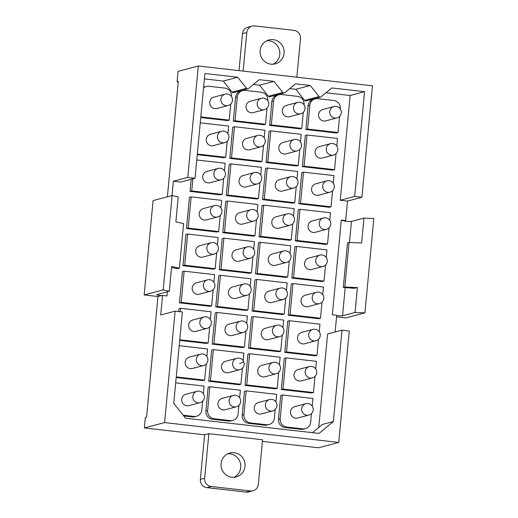 <?xml version="1.0" encoding="UTF-8"?>
<svg xmlns="http://www.w3.org/2000/svg" width="518" height="518" viewBox="0 0 518 518"><rect width="100%" height="100%" fill="white"/><g stroke="black" fill="none" stroke-linecap="round" stroke-linejoin="round"><path stroke-width="0.78" d="M161.396 295.597L162.568 295.467L160.722 314.963L175.123 311.143L164.588 422.584L144.36 427.946L145.344 417.547L146.542 417.23L157.958 296.51L161.396 295.597A5.245 0.44 5.4 0 1 156.637 294.703A5.245 0.44 5.4 0 1 156.779 294.619L169.295 291.297L163.196 289.892L144.166 294.936L157.958 296.51M144.166 294.936L153.088 200.589L172.118 195.539L163.196 289.892M336.681 315.566A5.245 0.44 -174.6 0 0 342.534 315.773L355.044 312.458L364.912 312.866L373.834 218.518L363.966 218.104L351.45 221.426A5.245 0.44 -174.6 0 1 344.457 221.082L345.661 220.577L347.507 201.081L361.907 197.261L372.442 85.82L198.297 65.987L178.069 71.355L177.085 81.753L178.283 81.436L167.379 196.795M336.564 316.848L345.882 317.91L364.912 312.866M283.003 389.07L281.287 389.523L311.765 392.994L313.474 392.54L283.003 389.07L285.949 357.867L316.427 361.337L315.715 368.9M315.002 376.431L313.474 392.54M281.287 389.523L284.24 358.32L285.949 357.867M286.512 351.923L284.796 352.376L315.274 355.847L316.99 355.393L286.512 351.923L289.465 320.72L319.936 324.19L319.224 331.753M318.512 339.284L316.99 355.393M284.796 352.376L287.749 321.173L289.465 320.72M290.022 314.776L288.312 315.229L318.784 318.7L320.5 318.246L290.022 314.776L292.974 283.573L323.446 287.043L322.733 294.613M322.021 302.136L320.5 318.246M288.312 315.229L291.258 284.032L292.974 283.573M293.538 277.629L291.822 278.088L322.3 281.559L324.009 281.106L293.538 277.629L296.484 246.432L326.962 249.903L326.243 257.465M325.531 264.996L324.009 281.106M291.822 278.088L294.768 246.885L296.484 246.432M297.047 240.488L295.331 240.941L325.809 244.412L327.525 243.959L297.047 240.488L300 209.285L330.471 212.756L329.759 220.318M329.047 227.849L327.525 243.959M295.331 240.941L298.284 209.738L300 209.285M300.557 203.341L298.847 203.794L329.318 207.265L331.034 206.811L300.557 203.341L303.509 172.138L333.98 175.608L333.268 183.171M332.556 190.702L331.034 206.811M298.847 203.794L301.793 172.591L303.509 172.138M304.072 166.194L302.357 166.654L332.828 170.124L334.544 169.664L304.072 166.194L307.019 134.991L337.496 138.468L336.778 146.031M336.065 153.561L334.544 169.664M302.357 166.654L305.303 135.451L307.019 134.991M246.723 384.932L245.008 385.392L275.485 388.863L277.195 388.403L246.723 384.932L249.67 353.736L280.147 357.206L279.429 364.769M278.723 372.3L277.195 388.403M245.008 385.392L247.96 354.189L249.67 353.736M250.233 347.792L248.517 348.245L278.995 351.716L280.711 351.262L250.233 347.792L253.185 316.589L283.657 320.059L282.945 327.622M282.232 335.152L280.711 351.262M248.517 348.245L251.47 317.042L253.185 316.589M253.742 310.645L252.033 311.098L282.504 314.568L284.22 314.115L253.742 310.645L256.695 279.442L287.166 282.912L286.454 290.475M285.742 298.005L284.22 314.115M252.033 311.098L254.979 279.895L256.695 279.442M257.258 273.498L255.542 273.951L286.014 277.428L287.73 276.968L257.258 273.498L260.204 242.294L290.682 245.772L289.963 253.334M289.251 260.858L287.73 276.968M255.542 273.951L258.488 242.754L260.204 242.294M260.768 236.357L259.052 236.81L289.53 240.281L291.245 239.828L260.768 236.357L263.714 205.154L294.192 208.624L293.479 216.187M292.767 223.718L291.245 239.828M259.052 236.81L262.004 205.607L263.714 205.154M264.277 199.21L262.561 199.663L293.039 203.134L294.755 202.68L264.277 199.21L267.23 168.007L297.701 171.477L296.989 179.04M296.277 186.571L294.755 202.68M262.561 199.663L265.514 168.46L267.23 168.007M267.793 162.063L266.077 162.516L296.549 165.987L298.264 165.533L267.793 162.063L270.739 130.86L301.217 134.33L300.498 141.9M299.786 149.424L298.264 165.533M266.077 162.516L269.023 131.319L270.739 130.86M210.444 380.801L208.728 381.254L239.206 384.732L240.915 384.272L210.444 380.801L213.39 349.598L243.868 353.069L243.149 360.638M242.443 368.162L240.915 384.272M208.728 381.254L211.681 350.058L213.39 349.598M213.953 343.661L212.238 344.114L242.715 347.584L244.431 347.131L213.953 343.661L216.906 312.458L247.377 315.928L246.665 323.491M245.953 331.021L244.431 347.131M212.238 344.114L215.19 312.911L216.906 312.458M217.463 306.514L215.753 306.967L246.225 310.437L247.941 309.984L217.463 306.514L220.415 275.311L250.887 278.781L250.175 286.344M249.462 293.874L247.941 309.984M215.753 306.967L218.7 275.764L220.415 275.311M220.979 269.366L219.263 269.82L249.734 273.29L251.45 272.837L220.979 269.366L223.925 238.163L254.403 241.634L253.684 249.203M252.972 256.727L251.45 272.837M219.263 269.82L222.209 238.617L223.925 238.163M224.488 232.219L222.772 232.679L253.25 236.15L254.96 235.69L224.488 232.219L227.434 201.023L257.912 204.493L257.2 212.056M256.488 219.587L254.96 235.69M222.772 232.679L225.725 201.476L227.434 201.023M227.998 195.079L226.282 195.532L256.76 199.003L258.476 198.549L227.998 195.079L230.95 163.876L261.422 167.346L260.709 174.909M259.997 182.44L258.476 198.549M226.282 195.532L229.234 164.329L230.95 163.876M231.507 157.932L229.798 158.385L260.269 161.856L261.985 161.402L231.507 157.932L234.46 126.729L264.938 130.199L264.219 137.762M263.507 145.293L261.985 161.402M229.798 158.385L232.744 127.182L234.46 126.729M176.178 377.551L202.926 380.594L204.636 380.141L176.243 376.91M179.189 345.707L207.589 348.938L206.87 356.501M206.164 364.031L204.636 380.141M179.694 340.404L206.436 343.453L208.152 342.994L179.752 339.763M178.645 311.545L178.911 308.78L180.627 308.32L211.098 311.797L210.386 319.36M209.673 326.89L208.152 342.994M180.303 311.739L180.627 308.32M181.183 302.382L179.474 302.836L209.945 306.306L211.661 305.853L181.183 302.382L184.136 271.179L214.607 274.65L213.895 282.213M213.183 289.743L211.661 305.853M179.474 302.836L182.42 271.633L184.136 271.179M184.699 265.235L182.983 265.689L213.455 269.159L215.171 268.706L184.699 265.235L187.645 234.032L218.123 237.503L217.405 245.066M216.692 252.596L215.171 268.706M182.983 265.689L185.93 234.486L187.645 234.032M188.209 228.088L186.493 228.542L216.971 232.012L218.68 231.559L188.209 228.088L191.155 196.885L221.633 200.356L220.921 207.925M220.208 215.449L218.68 231.559M186.493 228.542L189.446 197.345L191.155 196.885M191.718 190.941L190.002 191.401L220.48 194.872L222.196 194.418L191.718 190.941L192.864 178.82M196.749 159.978L225.142 163.215L224.43 170.778M223.718 178.309L222.196 194.418M190.002 191.401L191.148 179.273M231.449 96.484L231.462 96.354A7.492 7.278 75.1 0 0 224.909 88.099L208.948 86.279A7.492 7.278 75.1 0 0 203.561 87.911M200.757 117.534L227.506 120.577L229.215 120.124L200.822 116.893M230.737 104.014L229.215 120.124M206.326 86.467L204.61 86.927A7.492 7.278 75.1 0 0 203.619 87.27M183.184 415.242L193.868 416.459A7.492 7.278 75.1 0 0 201.832 409.855L202.648 401.178M203.36 393.648L204.079 386.085L175.68 382.847M183.748 415.96L192.159 416.912A7.492 7.278 75.1 0 0 194.781 416.725L196.49 416.271M175.123 311.143L182.381 311.972L173.744 403.347L185.541 418.207L319.049 433.417L333.372 421.529L342.01 330.154L349.268 330.983L338.733 442.417L164.588 422.584M180.62 182.071L173.362 181.242L187.762 177.421L195.021 178.25L180.62 182.071M347.507 201.081L340.248 200.252L354.649 196.432L364.549 91.68L331.773 87.95L321.102 96.808A1.496 1.457 75.1 0 1 319.049 96.575L310.256 85.496L295.493 83.819L284.822 92.677A1.496 1.457 75.1 0 1 282.77 92.437L273.977 81.365L259.214 79.688L248.543 88.539A1.496 1.457 75.1 0 1 246.49 88.306L237.697 77.234L204.921 73.498L195.021 178.25M361.907 197.261L354.649 196.432M318.771 427.46L327.609 333.974L342.01 330.154M247.999 88.824L233.599 92.644A1.496 1.457 75.1 0 1 232.09 92.126L223.297 81.054L204.409 78.904M223.297 81.054L237.697 77.234M284.278 92.955L269.878 96.775A1.496 1.457 75.1 0 1 268.369 96.257L259.576 85.185L253.431 84.486M259.576 85.185L273.977 81.365M320.558 97.086L306.157 100.906A1.496 1.457 75.1 0 1 304.649 100.395L295.856 89.316L289.711 88.617M295.856 89.316L310.256 85.496M340.248 200.252L350.149 95.5L325.99 92.748M350.149 95.5L364.549 91.68M312.49 432.672L322.41 424.436L333.372 421.529M344.476 220.895A5.245 0.44 5.4 0 1 341.291 220.279M345.661 220.577L341.31 220.085L332.355 314.802L336.706 315.3L335.133 331.98M198.297 65.987L187.762 177.421M262.412 441.394L318.505 447.785L338.733 442.417M173.362 181.242L172.008 195.571M162.568 295.467L166.919 295.959L167.314 291.822M177.085 81.753L178.244 81.889M239.012 70.623L242.508 33.638L246.795 32.505A7.492 7.278 75.1 0 1 254.752 25.9L293.926 30.361A7.492 7.278 75.1 0 1 300.485 38.617L296.84 77.214M252.13 26.094L247.844 27.227A7.492 7.278 75.1 0 0 242.508 33.638M273.064 64.213A12.354 12.005 75.1 0 0 279.778 54.403A12.354 12.005 75.1 0 0 266.835 40.734M144.36 427.946L204.584 434.809L208.871 433.67L262.561 439.788L258.352 484.362A7.492 7.278 -104.9 0 1 250.388 490.96L246.102 492.1A7.492 7.278 75.1 0 0 248.724 491.912L253.011 490.773M206.922 487.639L211.208 486.499A7.492 7.278 -104.9 0 1 204.655 478.243L200.369 479.383A7.492 7.278 75.1 0 0 206.922 487.639L246.102 492.1M200.369 479.383L204.584 434.809M234.019 477.266A12.354 12.005 75.1 0 0 240.734 467.463A12.354 12.005 75.1 0 0 227.791 453.787M267.728 100.621L267.741 100.486A7.492 7.278 75.1 0 0 261.189 92.23L245.228 90.41A7.492 7.278 75.1 0 0 237.27 97.015L235.023 120.785L265.494 124.255L263.785 124.715L233.307 121.238L235.023 120.785M267.016 108.145L265.494 124.255M242.605 90.598L240.889 91.058A7.492 7.278 75.1 0 0 235.554 97.468L237.27 97.015M233.307 121.238L235.554 97.468M232.77 420.402L231.06 420.856A7.492 7.278 75.1 0 1 228.438 421.05L212.471 419.23A7.492 7.278 75.1 0 1 205.918 410.975L208.165 387.199L209.881 386.745L207.634 410.521A7.492 7.278 75.1 0 0 214.187 418.777L230.147 420.59A7.492 7.278 75.1 0 0 238.112 413.992L238.927 405.309M239.64 397.779L240.358 390.216L209.881 386.745M304.008 104.753L304.021 104.617A7.492 7.278 75.1 0 0 297.468 96.361L281.507 94.541A7.492 7.278 75.1 0 0 273.549 101.146L271.303 124.916L301.774 128.386L300.064 128.846L269.587 125.375L271.303 124.916M303.302 112.283L301.774 128.386M278.885 94.736L277.169 95.189A7.492 7.278 75.1 0 0 271.833 101.599L273.549 101.146M269.587 125.375L271.833 101.599M269.056 424.533L267.34 424.987A7.492 7.278 75.1 0 1 264.717 425.181L248.75 423.361A7.492 7.278 75.1 0 1 242.197 415.106L244.444 391.336L246.16 390.876L243.913 414.653A7.492 7.278 75.1 0 0 250.466 422.908L266.433 424.728A7.492 7.278 75.1 0 0 274.391 418.123L275.207 409.44M275.919 401.916L276.638 394.347L246.16 390.876M340.287 108.884L340.3 108.748A7.492 7.278 75.1 0 0 333.747 100.492L317.787 98.673A7.492 7.278 75.1 0 0 309.829 105.277L307.582 129.053L338.053 132.524L336.344 132.977L305.866 129.506L307.582 129.053M339.581 116.414L338.053 132.524M315.164 98.867L313.448 99.32A7.492 7.278 75.1 0 0 308.113 105.73L309.829 105.277M305.866 129.506L308.113 105.73M305.335 428.664L303.619 429.124A7.492 7.278 75.1 0 1 300.997 429.312L285.029 427.492A7.492 7.278 75.1 0 1 278.477 419.237L280.724 395.467L282.439 395.007L280.193 418.784A7.492 7.278 75.1 0 0 286.745 427.039L302.713 428.859A7.492 7.278 75.1 0 0 310.671 422.254L311.486 413.578M312.199 406.047L312.917 398.484L282.439 395.007M227.227 141.161L225.706 157.271L223.99 157.725L197.248 154.681M200.259 122.831L228.658 126.068L227.939 133.631M225.706 157.271L197.306 154.034M171.536 267.599L177.862 268.615L179.403 268.207L183.618 223.634L175.861 221.84L178.211 196.95L172.118 195.539M169.295 291.297L171.646 266.414L179.403 268.207M344.839 287.05L357.401 287.568L354.571 288.319L343.298 287.458L344.839 287.05L349.054 242.476L361.609 242.994L363.966 218.104M355.044 312.458L357.401 287.568M343.298 287.458L347.513 242.884L349.054 242.476M243.143 71.096L246.795 32.505M284.065 53.27A12.354 12.005 75.1 0 0 268.926 39.964A12.354 12.005 75.1 0 0 260.12 50.544A12.354 12.005 75.1 0 0 275.265 63.85A12.354 12.005 75.1 0 0 284.065 53.27M211.208 486.499L250.388 490.96M204.655 478.243L208.871 433.67M245.02 466.323A12.354 12.005 -104.9 0 1 236.214 476.903A12.354 12.005 -104.9 0 1 221.076 463.597A12.354 12.005 -104.9 0 1 229.882 453.017A12.354 12.005 -104.9 0 1 245.02 466.323M225.11 94.147L213.947 97.106A5.879 5.711 75.1 0 0 210.191 105.018A5.879 5.711 75.1 0 0 216.964 108.469L228.121 105.51A5.879 5.879 0 0 0 232.045 97.578A5.879 5.879 0 0 0 225.11 94.147A5.879 5.711 75.1 0 0 221.354 102.052A5.879 5.711 75.1 0 0 228.121 105.51M221.594 131.294L210.438 134.253A5.879 5.711 75.1 0 0 206.682 142.159A5.879 5.711 75.1 0 0 213.448 145.616L224.611 142.657A5.879 5.879 0 0 0 228.535 134.725A5.879 5.879 0 0 0 221.594 131.294A5.879 5.711 75.1 0 0 217.838 139.2A5.879 5.711 75.1 0 0 224.611 142.657M218.084 168.434L206.922 171.4A5.879 5.711 75.1 0 0 203.166 179.306A5.879 5.711 75.1 0 0 209.939 182.763L221.102 179.798A5.879 5.879 0 0 0 225.026 171.872A5.879 5.879 0 0 0 218.084 168.434A5.879 5.711 75.1 0 0 214.329 176.347A5.879 5.711 75.1 0 0 221.102 179.798M214.575 205.581L203.412 208.54A5.879 5.711 75.1 0 0 199.657 216.453A5.879 5.711 75.1 0 0 206.429 219.904L217.586 216.945A5.879 5.879 0 0 0 221.51 209.013A5.879 5.879 0 0 0 214.575 205.581A5.879 5.711 75.1 0 0 210.82 213.487A5.879 5.711 75.1 0 0 217.586 216.945M211.059 242.728L199.903 245.687A5.879 5.711 75.1 0 0 196.147 253.593A5.879 5.711 75.1 0 0 202.914 257.051L214.076 254.092A5.879 5.879 0 0 0 218 246.16A5.879 5.879 0 0 0 211.059 242.728A5.879 5.711 75.1 0 0 207.304 250.634A5.879 5.711 75.1 0 0 214.076 254.092M207.55 279.869L196.393 282.834A5.879 5.711 75.1 0 0 192.638 290.74A5.879 5.711 75.1 0 0 199.404 294.198L210.567 291.239A5.879 5.879 0 0 0 214.491 283.307A5.879 5.879 0 0 0 207.55 279.869A5.879 5.711 75.1 0 0 203.794 287.781A5.879 5.711 75.1 0 0 210.567 291.239M204.04 317.016L192.877 319.975A5.879 5.711 75.1 0 0 189.122 327.888A5.879 5.711 75.1 0 0 195.895 331.339L207.051 328.38A5.879 5.879 0 0 0 210.981 320.454A5.879 5.879 0 0 0 204.04 317.016A5.879 5.711 75.1 0 0 200.285 324.928A5.879 5.711 75.1 0 0 207.051 328.38M200.531 354.163L189.368 357.122A5.879 5.711 75.1 0 0 185.612 365.035A5.879 5.711 75.1 0 0 192.385 368.486L203.542 365.527A5.879 5.879 0 0 0 207.465 357.595A5.879 5.879 0 0 0 200.531 354.163A5.879 5.711 75.1 0 0 196.775 362.069A5.879 5.711 75.1 0 0 203.542 365.527M197.015 391.31L185.858 394.269A5.879 5.711 75.1 0 0 182.103 402.175A5.879 5.711 75.1 0 0 188.869 405.633L200.032 402.674A5.879 5.879 0 0 0 203.956 394.742A5.879 5.879 0 0 0 197.015 391.31A5.879 5.711 75.1 0 0 193.259 399.216A5.879 5.711 75.1 0 0 200.032 402.674M261.389 98.278L250.226 101.237A5.879 5.711 75.1 0 0 246.471 109.149A5.879 5.711 75.1 0 0 253.244 112.6L264.4 109.641A5.879 5.879 0 0 0 268.324 101.709A5.879 5.879 0 0 0 261.389 98.278A5.879 5.711 75.1 0 0 257.634 106.184A5.879 5.711 75.1 0 0 264.4 109.641M257.873 135.425L246.717 138.384A5.879 5.711 75.1 0 0 242.961 146.29A5.879 5.711 75.1 0 0 249.728 149.747L260.891 146.788A5.879 5.879 0 0 0 264.815 138.856A5.879 5.879 0 0 0 257.873 135.425A5.879 5.711 75.1 0 0 254.118 143.331A5.879 5.711 75.1 0 0 260.891 146.788M254.364 172.572L243.201 175.531A5.879 5.711 75.1 0 0 239.445 183.437A5.879 5.711 75.1 0 0 246.218 186.894L257.381 183.935A5.879 5.879 0 0 0 261.305 176.003A5.879 5.879 0 0 0 254.364 172.572A5.879 5.711 75.1 0 0 250.608 180.478A5.879 5.711 75.1 0 0 257.381 183.935M250.854 209.712L239.692 212.671A5.879 5.711 75.1 0 0 235.936 220.584A5.879 5.711 75.1 0 0 242.709 224.041L253.865 221.076A5.879 5.879 0 0 0 257.789 213.151A5.879 5.879 0 0 0 250.854 209.712A5.879 5.711 75.1 0 0 247.099 217.625A5.879 5.711 75.1 0 0 253.865 221.076M247.339 246.859L236.182 249.818A5.879 5.711 75.1 0 0 232.427 257.731A5.879 5.711 75.1 0 0 239.193 261.182L250.356 258.223A5.879 5.879 0 0 0 254.28 250.291A5.879 5.879 0 0 0 247.339 246.859A5.879 5.711 75.1 0 0 243.583 254.765A5.879 5.711 75.1 0 0 250.356 258.223M243.829 284.006L232.673 286.966A5.879 5.711 75.1 0 0 228.917 294.871A5.879 5.711 75.1 0 0 235.684 298.329L246.846 295.37A5.879 5.879 0 0 0 250.77 287.438A5.879 5.879 0 0 0 243.829 284.006A5.879 5.711 75.1 0 0 240.074 291.912A5.879 5.711 75.1 0 0 246.846 295.37M240.32 321.147L229.157 324.113A5.879 5.711 75.1 0 0 225.401 332.019A5.879 5.711 75.1 0 0 232.174 335.476L243.331 332.511A5.879 5.879 0 0 0 247.261 324.585A5.879 5.879 0 0 0 240.32 321.147A5.879 5.711 75.1 0 0 236.564 329.059A5.879 5.711 75.1 0 0 243.331 332.511M243.745 361.726A5.879 5.879 0 0 0 236.81 358.294L225.647 361.253A5.879 5.711 75.1 0 0 221.892 369.166A5.879 5.711 75.1 0 0 228.665 372.617L239.821 369.658A5.879 5.879 0 0 0 243.745 361.726L239.659 363.617M233.294 395.441L222.138 398.4A5.879 5.711 75.1 0 0 218.382 406.306A5.879 5.711 75.1 0 0 225.149 409.764L236.312 406.805A5.879 5.879 0 0 0 240.235 398.873A5.879 5.879 0 0 0 233.294 395.441A5.879 5.711 75.1 0 0 229.539 403.347A5.879 5.711 75.1 0 0 236.312 406.805M297.669 102.409L286.506 105.368A5.879 5.711 75.1 0 0 282.75 113.28A5.879 5.711 75.1 0 0 289.523 116.738L300.68 113.772A5.879 5.879 0 0 0 304.603 105.847A5.879 5.879 0 0 0 297.669 102.409A5.879 5.711 75.1 0 0 293.913 110.321A5.879 5.711 75.1 0 0 300.68 113.772M294.153 139.556L282.996 142.515A5.879 5.711 75.1 0 0 279.241 150.427A5.879 5.711 75.1 0 0 286.007 153.878L297.17 150.919A5.879 5.879 0 0 0 301.094 142.987A5.879 5.879 0 0 0 294.153 139.556A5.879 5.711 75.1 0 0 290.397 147.462A5.879 5.711 75.1 0 0 297.17 150.919M290.643 176.703L279.48 179.662A5.879 5.711 75.1 0 0 275.725 187.568A5.879 5.711 75.1 0 0 282.498 191.025L293.661 188.066A5.879 5.879 0 0 0 297.585 180.134A5.879 5.879 0 0 0 290.643 176.703A5.879 5.711 75.1 0 0 286.888 184.609A5.879 5.711 75.1 0 0 293.661 188.066M287.134 213.843L275.971 216.809A5.879 5.711 75.1 0 0 272.215 224.715A5.879 5.711 75.1 0 0 278.988 228.173L290.145 225.207A5.879 5.879 0 0 0 294.069 217.282A5.879 5.879 0 0 0 287.134 213.843A5.879 5.711 75.1 0 0 283.378 221.756A5.879 5.711 75.1 0 0 290.145 225.207M283.624 250.99L272.462 253.949A5.879 5.711 75.1 0 0 268.706 261.862A5.879 5.711 75.1 0 0 275.479 265.313L286.635 262.354A5.879 5.879 0 0 0 290.559 254.422A5.879 5.879 0 0 0 283.624 250.99A5.879 5.711 75.1 0 0 279.862 258.903A5.879 5.711 75.1 0 0 286.635 262.354M280.108 288.137L268.952 291.097A5.879 5.711 75.1 0 0 265.197 299.003A5.879 5.711 75.1 0 0 271.963 302.46L283.126 299.501A5.879 5.879 0 0 0 287.05 291.569A5.879 5.879 0 0 0 280.108 288.137A5.879 5.711 75.1 0 0 276.353 296.043A5.879 5.711 75.1 0 0 283.126 299.501M276.599 325.285L265.436 328.244A5.879 5.711 75.1 0 0 261.681 336.15A5.879 5.711 75.1 0 0 268.454 339.607L279.616 336.648A5.879 5.879 0 0 0 283.54 328.716A5.879 5.879 0 0 0 276.599 325.285A5.879 5.711 75.1 0 0 272.844 333.191A5.879 5.711 75.1 0 0 279.616 336.648M273.09 362.425L261.927 365.384A5.879 5.711 75.1 0 0 258.171 373.297A5.879 5.711 75.1 0 0 264.944 376.754L276.1 373.789A5.879 5.879 0 0 0 280.024 365.863A5.879 5.879 0 0 0 273.09 362.425A5.879 5.711 75.1 0 0 269.334 370.338A5.879 5.711 75.1 0 0 276.1 373.789M269.574 399.572L258.417 402.531A5.879 5.711 75.1 0 0 254.662 410.444A5.879 5.711 75.1 0 0 261.428 413.895L272.591 410.936A5.879 5.879 0 0 0 276.515 403.004A5.879 5.879 0 0 0 269.574 399.572A5.879 5.711 75.1 0 0 265.818 407.478A5.879 5.711 75.1 0 0 272.591 410.936M333.948 106.54L322.785 109.505A5.879 5.711 75.1 0 0 319.03 117.411A5.879 5.711 75.1 0 0 325.803 120.869L336.959 117.91A5.879 5.879 0 0 0 340.883 109.978A5.879 5.879 0 0 0 333.948 106.54A5.879 5.711 75.1 0 0 330.193 114.452A5.879 5.711 75.1 0 0 336.959 117.91M330.432 143.687L319.276 146.646A5.879 5.711 75.1 0 0 315.52 154.558A5.879 5.711 75.1 0 0 322.287 158.009L333.45 155.05A5.879 5.879 0 0 0 337.373 147.125A5.879 5.879 0 0 0 330.432 143.687A5.879 5.711 75.1 0 0 326.677 151.599A5.879 5.711 75.1 0 0 333.45 155.05M326.923 180.834L315.766 183.793A5.879 5.711 75.1 0 0 312.004 191.705A5.879 5.711 75.1 0 0 318.777 195.156L329.94 192.197A5.879 5.879 0 0 0 333.864 184.266A5.879 5.879 0 0 0 326.923 180.834A5.879 5.711 75.1 0 0 323.167 188.74A5.879 5.711 75.1 0 0 329.94 192.197M323.413 217.981L312.25 220.94A5.879 5.711 75.1 0 0 308.495 228.846A5.879 5.711 75.1 0 0 315.268 232.304L326.424 229.344A5.879 5.879 0 0 0 330.348 221.413A5.879 5.879 0 0 0 323.413 217.981A5.879 5.711 75.1 0 0 319.658 225.887A5.879 5.711 75.1 0 0 326.424 229.344M319.904 255.121L308.741 258.087A5.879 5.711 75.1 0 0 304.985 265.993A5.879 5.711 75.1 0 0 311.758 269.451L322.915 266.485A5.879 5.879 0 0 0 326.839 258.56A5.879 5.879 0 0 0 319.904 255.121A5.879 5.711 75.1 0 0 316.148 263.034A5.879 5.711 75.1 0 0 322.915 266.485M316.388 292.269L305.231 295.228A5.879 5.711 75.1 0 0 301.476 303.14A5.879 5.711 75.1 0 0 308.242 306.591L319.405 303.632A5.879 5.879 0 0 0 323.329 295.7A5.879 5.879 0 0 0 316.388 292.269A5.879 5.711 75.1 0 0 312.632 300.175A5.879 5.711 75.1 0 0 319.405 303.632M312.878 329.416L301.716 332.375A5.879 5.711 75.1 0 0 297.96 340.281A5.879 5.711 75.1 0 0 304.733 343.738L315.896 340.779A5.879 5.879 0 0 0 319.82 332.847A5.879 5.879 0 0 0 312.878 329.416A5.879 5.711 75.1 0 0 309.123 337.322A5.879 5.711 75.1 0 0 315.896 340.779M309.369 366.556L298.206 369.522A5.879 5.711 75.1 0 0 294.451 377.428A5.879 5.711 75.1 0 0 301.223 380.885L312.38 377.926A5.879 5.879 0 0 0 316.304 369.994A5.879 5.879 0 0 0 309.369 366.556A5.879 5.711 75.1 0 0 305.614 374.469A5.879 5.711 75.1 0 0 312.38 377.926M305.853 403.703L294.697 406.662A5.879 5.711 75.1 0 0 290.941 414.575A5.879 5.711 75.1 0 0 297.708 418.026L308.87 415.067A5.879 5.879 0 0 0 312.794 407.135A5.879 5.879 0 0 0 305.853 403.703A5.879 5.711 75.1 0 0 302.098 411.616A5.879 5.711 75.1 0 0 308.87 415.067M192.159 416.912L193.868 416.459M232.09 92.126L246.49 88.306M268.369 96.257L282.77 92.437M304.649 100.395L319.049 96.575M228.438 421.05L230.147 420.59M212.471 419.23L214.187 418.777M205.918 410.975L207.634 410.521M264.717 425.181L266.433 424.728M248.75 423.361L250.466 422.908M242.197 415.106L243.913 414.653M300.997 429.312L302.713 428.859M285.029 427.492L286.745 427.039M278.477 419.237L280.193 418.784M351.45 221.426L349.456 242.489M345.195 287.6L342.534 315.773M236.81 358.294A5.879 5.711 75.1 0 0 233.055 366.2A5.879 5.711 75.1 0 0 239.821 369.658"/></g></svg>
